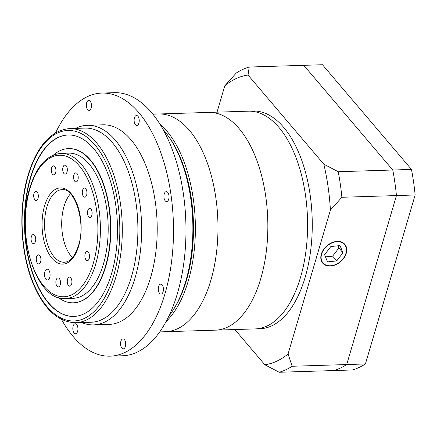 <?xml version="1.0" encoding="UTF-8"?>
<svg xmlns="http://www.w3.org/2000/svg" width="437" height="437" viewBox="0 0 437 437"><rect width="100%" height="100%" fill="white"/><g stroke="black" fill="none" stroke-linecap="round" stroke-linejoin="round"><path stroke-width="0.66" d="M159.718 331.901L215.419 330.154A108.922 55.772 -91.8 0 0 260.758 278.631A108.922 55.772 -91.8 0 0 259.283 167.557A108.922 55.772 -91.8 0 0 208.586 112.418L253.007 111.025A108.922 55.772 88.2 0 1 303.704 166.164A108.922 55.772 88.2 0 1 305.173 277.238A108.922 55.772 88.2 0 1 259.835 328.761L255.159 328.908A108.922 55.772 -91.8 0 0 300.503 277.38A108.922 55.772 -91.8 0 0 299.028 166.311A108.922 55.772 -91.8 0 0 248.331 111.173A108.922 55.772 -91.8 0 1 299.028 166.311A108.922 55.772 -91.8 0 1 300.503 277.38A108.922 55.772 -91.8 0 1 255.159 328.908L215.419 330.154A108.922 55.772 -91.8 0 0 260.758 278.631A108.922 55.772 -91.8 0 0 259.283 167.557A108.922 55.772 -91.8 0 0 208.586 112.418L158.713 113.986A108.922 55.772 -91.8 0 1 209.41 169.119A108.922 55.772 -91.8 0 1 210.885 280.193A108.922 55.772 -91.8 0 0 209.41 169.119A108.922 55.772 -91.8 0 0 158.713 113.986L152.884 114.166M337.315 241.699A14.159 10.237 139.6 0 0 323.708 249.762A14.159 10.237 139.6 0 0 322.987 262.905A14.159 10.237 139.6 0 0 330.235 265.767A14.159 10.237 139.6 0 0 343.843 257.71A14.159 10.237 139.6 0 0 344.564 244.562A14.159 10.237 139.6 0 0 337.315 241.699M330.143 266.073A14.525 10.499 139.6 0 0 344.099 257.808A14.525 10.499 139.6 0 0 344.842 244.327A14.525 10.499 139.6 0 0 337.408 241.393A14.525 10.499 139.6 0 0 323.451 249.658A14.525 10.499 139.6 0 0 322.714 263.14A14.525 10.499 139.6 0 0 330.143 266.073M411.485 169.425L392.781 170.015A154.305 79.01 88.2 0 1 396.446 195.568L415.15 194.978A154.305 79.01 88.2 0 0 411.485 169.425L322.468 64.736L303.77 65.321L392.781 170.015A154.305 79.01 88.2 0 1 396.446 195.568L346.71 364.551A154.305 79.01 88.2 0 1 333.759 370.554L279.21 372.264L264.806 364.737L234.888 329.542M338.233 171.725L392.781 170.015L303.77 65.321L249.221 67.03L248.036 75.055L323.828 164.192L338.233 171.725A154.305 79.01 88.2 0 1 341.898 197.278L330.41 210.071L288.065 353.959L292.162 366.261A154.305 79.01 88.2 0 1 279.21 372.264M415.15 194.978L365.414 363.966L346.71 364.551L396.446 195.568L341.898 197.278M365.414 363.966A154.305 79.01 88.2 0 1 352.462 369.97L333.759 370.554A154.305 79.01 88.2 0 0 346.71 364.551L292.162 366.261M217.031 112.156L224.776 85.832L236.264 73.034A154.305 79.01 88.2 0 1 249.221 67.03M248.036 75.055A145.226 74.361 -91.8 0 0 224.776 85.832M264.806 364.737A145.226 74.361 -91.8 0 0 288.065 353.959M330.41 210.071A145.226 74.361 -91.8 0 0 323.828 164.192M340.019 245.572L330.842 246.55L324.598 254.711L327.531 261.894L336.709 260.916L342.952 252.755L340.019 245.572M325.494 256.901L332.644 256.137L338.888 247.976L337.992 245.791M338.888 247.976L342.952 252.755M332.644 256.137L336.709 260.916M168.9 316.038A109.376 56.002 -91.8 0 0 172.926 310.374A109.376 56.002 -91.8 0 0 185.763 281.226A109.376 56.002 -91.8 0 0 167.42 134.825A109.376 56.002 -91.8 0 0 163.045 129.428M172.926 310.374L173.888 308.883A107.557 55.073 -91.8 0 0 186.506 280.221A107.557 55.073 -91.8 0 0 168.469 136.251L167.42 134.825M159.887 124.064A108.922 55.772 88.2 0 1 188.287 280.904A108.922 55.772 88.2 0 1 166.082 321.588M165.547 331.716A108.922 55.772 -91.8 0 0 210.885 280.193A108.922 55.772 -91.8 0 1 165.547 331.716M49.742 277.468A5.446 2.786 -91.8 0 0 49.671 271.912A5.446 2.786 -91.8 0 0 47.13 269.154A5.446 2.786 -91.8 0 0 44.864 271.732A5.446 2.786 -91.8 0 0 44.94 277.287A5.446 2.786 -91.8 0 0 47.475 280.041A5.446 2.786 -91.8 0 0 49.742 277.468M38.041 198.289A4.539 2.322 -91.8 0 0 37.981 193.662A4.539 2.322 -91.8 0 0 35.867 191.368A4.539 2.322 -91.8 0 0 33.977 193.515A4.539 2.322 -91.8 0 0 34.037 198.141A4.539 2.322 -91.8 0 0 36.151 200.436A4.539 2.322 -91.8 0 0 38.041 198.289M55.652 172.746A4.539 2.322 -91.8 0 0 55.586 168.119A4.539 2.322 -91.8 0 0 53.478 165.825A4.539 2.322 -91.8 0 0 51.588 167.972A4.539 2.322 -91.8 0 0 51.648 172.599A4.539 2.322 -91.8 0 0 53.762 174.893A4.539 2.322 -91.8 0 0 55.652 172.746M67.052 171.981A4.539 2.322 -91.8 0 0 66.992 167.355A4.539 2.322 -91.8 0 0 64.878 165.055A4.539 2.322 -91.8 0 0 62.994 167.202A4.539 2.322 -91.8 0 0 63.054 171.828A4.539 2.322 -91.8 0 0 65.168 174.128A4.539 2.322 -91.8 0 0 67.052 171.981M77.939 179.804A4.539 2.322 -91.8 0 0 77.879 175.177A4.539 2.322 -91.8 0 0 75.765 172.877A4.539 2.322 -91.8 0 0 73.875 175.024A4.539 2.322 -91.8 0 0 73.935 179.651A4.539 2.322 -91.8 0 0 76.049 181.95A4.539 2.322 -91.8 0 0 77.939 179.804M86.646 195.022A4.539 2.322 -91.8 0 0 86.586 190.395A4.539 2.322 -91.8 0 0 84.472 188.096A4.539 2.322 -91.8 0 0 82.582 190.242A4.539 2.322 -91.8 0 0 82.642 194.869A4.539 2.322 -91.8 0 0 84.756 197.169A4.539 2.322 -91.8 0 0 86.646 195.022M91.846 215.321A4.539 2.322 -91.8 0 0 91.786 210.694A4.539 2.322 -91.8 0 0 89.672 208.394A4.539 2.322 -91.8 0 0 87.788 210.541A4.539 2.322 -91.8 0 0 87.848 215.173A4.539 2.322 -91.8 0 0 89.962 217.468A4.539 2.322 -91.8 0 0 91.846 215.321M89.235 258.502A4.539 2.322 -91.8 0 0 89.17 253.87A4.539 2.322 -91.8 0 0 87.061 251.575A4.539 2.322 -91.8 0 0 85.171 253.722A4.539 2.322 -91.8 0 0 85.231 258.349A4.539 2.322 -91.8 0 0 87.345 260.649A4.539 2.322 -91.8 0 0 89.235 258.502M71.624 284.045A4.539 2.322 -91.8 0 0 71.564 279.412A4.539 2.322 -91.8 0 0 69.45 277.118A4.539 2.322 -91.8 0 0 67.56 279.265A4.539 2.322 -91.8 0 0 67.62 283.892A4.539 2.322 -91.8 0 0 69.734 286.191A4.539 2.322 -91.8 0 0 71.624 284.045M60.219 284.809A4.539 2.322 -91.8 0 0 60.159 280.183A4.539 2.322 -91.8 0 0 58.045 277.883A4.539 2.322 -91.8 0 0 56.154 280.03A4.539 2.322 -91.8 0 0 56.22 284.656A4.539 2.322 -91.8 0 0 58.329 286.956A4.539 2.322 -91.8 0 0 60.219 284.809M40.63 261.768A4.539 2.322 -91.8 0 0 40.565 257.142A4.539 2.322 -91.8 0 0 38.456 254.842A4.539 2.322 -91.8 0 0 36.566 256.989A4.539 2.322 -91.8 0 0 36.626 261.616A4.539 2.322 -91.8 0 0 38.74 263.915A4.539 2.322 -91.8 0 0 40.63 261.768M35.424 241.47A4.539 2.322 -91.8 0 0 35.364 236.838A4.539 2.322 -91.8 0 0 33.25 234.543A4.539 2.322 -91.8 0 0 31.36 236.69A4.539 2.322 -91.8 0 0 31.426 241.317A4.539 2.322 -91.8 0 0 33.534 243.617A4.539 2.322 -91.8 0 0 35.424 241.47M73.236 298.291A72.613 37.183 -91.8 0 0 103.46 263.943A72.613 37.183 -91.8 0 0 102.477 189.893A72.613 37.183 -91.8 0 0 68.68 153.136L60.885 153.382A72.613 37.183 88.2 0 1 94.687 190.133A72.613 37.183 88.2 0 1 95.665 264.183A72.613 37.183 88.2 0 1 65.441 298.537L73.236 298.291M70.455 193.788A36.309 18.589 -91.8 0 0 64.059 206.302A36.309 18.589 -91.8 0 0 72.46 257.606M73.531 302.819A77.152 39.505 -91.8 0 0 73.689 302.814A77.152 39.505 -91.8 0 0 105.803 266.319A77.152 39.505 -91.8 0 0 104.76 187.642A77.152 39.505 -91.8 0 0 68.849 148.591A77.152 39.505 -91.8 0 0 68.691 148.596M58.094 297.439A77.152 39.505 -91.8 0 0 73.378 302.825A77.152 39.505 -91.8 0 0 105.492 266.33A77.152 39.505 -91.8 0 0 104.448 187.653A77.152 39.505 -91.8 0 0 68.538 148.596A77.152 39.505 -91.8 0 0 53.62 154.933M111.588 273.496A90.765 46.475 -91.8 0 0 110.359 180.934A90.765 46.475 -91.8 0 0 68.112 134.989A90.765 46.475 -91.8 0 0 30.328 177.925A90.765 46.475 -91.8 0 0 31.557 270.487A90.765 46.475 -91.8 0 0 73.804 316.432A90.765 46.475 -91.8 0 0 111.588 273.496M68.265 134.984A90.765 46.475 -91.8 0 0 30.639 177.919A90.765 46.475 -91.8 0 0 31.825 270.345A90.765 46.475 -91.8 0 0 73.957 316.426M75.563 322.735L91.147 322.249A97.118 49.731 -91.8 0 0 131.575 276.304A97.118 49.731 -91.8 0 0 130.259 177.264A97.118 49.731 -91.8 0 0 85.057 128.101L69.472 128.593A97.118 49.731 88.2 0 1 114.674 177.755A97.118 49.731 88.2 0 1 115.985 276.796A97.118 49.731 88.2 0 1 75.563 322.735C57.181 322.118 42.575 307.883 31.743 280.019C20.064 249.418 18.583 206.493 28.115 174.975C37.129 145.882 50.911 130.417 69.472 128.593M75.541 128.402A99.844 51.124 88.2 0 1 87.307 125.31A99.844 51.124 88.2 0 1 133.782 175.849A99.844 51.124 88.2 0 1 135.131 277.664A99.844 51.124 88.2 0 1 93.567 324.893A99.844 51.124 88.2 0 1 81.632 322.544M125.37 346.486A4.993 2.556 -91.8 0 0 125.304 341.395A4.993 2.556 -91.8 0 0 122.983 338.866A4.993 2.556 -91.8 0 0 120.902 341.226A4.993 2.556 -91.8 0 0 120.973 346.317A4.993 2.556 -91.8 0 0 123.294 348.846A4.993 2.556 -91.8 0 0 125.37 346.486M163.105 291.752A4.993 2.556 -91.8 0 0 163.039 286.661A4.993 2.556 -91.8 0 0 160.718 284.132A4.993 2.556 -91.8 0 0 158.636 286.492A4.993 2.556 -91.8 0 0 158.707 291.583A4.993 2.556 -91.8 0 0 161.029 294.112A4.993 2.556 -91.8 0 0 163.105 291.752M168.715 199.228A4.993 2.556 -91.8 0 0 168.644 194.137A4.993 2.556 -91.8 0 0 166.322 191.608A4.993 2.556 -91.8 0 0 164.241 193.973A4.993 2.556 -91.8 0 0 164.312 199.064A4.993 2.556 -91.8 0 0 166.634 201.588A4.993 2.556 -91.8 0 0 168.715 199.228M138.906 123.114A4.993 2.556 -91.8 0 0 138.835 118.023A4.993 2.556 -91.8 0 0 136.513 115.494A4.993 2.556 -91.8 0 0 134.438 117.859A4.993 2.556 -91.8 0 0 134.503 122.95A4.993 2.556 -91.8 0 0 136.825 125.474A4.993 2.556 -91.8 0 0 138.906 123.114M91.142 107.994A4.993 2.556 -91.8 0 0 91.076 102.908A4.993 2.556 -91.8 0 0 88.755 100.379A4.993 2.556 -91.8 0 0 86.673 102.739A4.993 2.556 -91.8 0 0 86.745 107.83A4.993 2.556 -91.8 0 0 89.066 110.359A4.993 2.556 -91.8 0 0 91.142 107.994M77.611 331.366A4.993 2.556 -91.8 0 0 77.546 326.275A4.993 2.556 -91.8 0 0 75.219 323.751A4.993 2.556 -91.8 0 0 73.143 326.111A4.993 2.556 -91.8 0 0 73.208 331.202A4.993 2.556 -91.8 0 0 75.535 333.726A4.993 2.556 -91.8 0 0 77.611 331.366M61.502 319.469A131.613 67.391 -91.8 0 0 110.151 356.16A131.613 67.391 -91.8 0 0 164.935 293.899A131.613 67.391 -91.8 0 0 163.154 159.685A131.613 67.391 -91.8 0 0 101.897 93.065A131.613 67.391 -91.8 0 0 55.646 132.733M110.151 356.16L122.617 355.767A131.613 67.391 -91.8 0 0 177.406 293.511A131.613 67.391 -91.8 0 0 175.625 159.297A131.613 67.391 -91.8 0 0 114.363 92.677L101.897 93.065M93.567 324.893L109.152 324.407A99.844 51.124 -91.8 0 0 150.716 277.178A99.844 51.124 -91.8 0 0 149.367 175.357A99.844 51.124 -91.8 0 0 102.892 124.818L87.307 125.31M29.913 188.735A70.799 36.249 -91.8 0 0 43.897 286.169A70.799 36.249 -91.8 0 0 93.294 263.276A70.799 36.249 -91.8 0 0 79.31 165.842A70.799 36.249 -91.8 0 0 29.913 188.735M78.671 246.075A38.123 19.518 88.2 0 1 52.069 258.398A38.123 19.518 88.2 0 1 44.541 205.936A38.123 19.518 88.2 0 1 71.138 193.613A38.123 19.518 88.2 0 1 78.671 246.075M46.912 206.843A36.309 18.589 -91.8 0 0 47.404 243.868A36.309 18.589 -91.8 0 0 64.305 262.244C70.155 261.949 74.88 256.372 78.485 245.512C86.373 222.4 74.421 187.249 62.027 189.669A36.309 18.589 -91.8 0 0 46.912 206.843M28.296 175.537A95.304 48.802 -91.8 0 0 47.12 306.698A95.304 48.802 -91.8 0 0 113.615 275.889A95.304 48.802 -91.8 0 0 94.791 144.723A95.304 48.802 -91.8 0 0 28.296 175.537M321.479 261.129L322.987 262.905M343.05 242.786L344.564 244.562M65.441 298.537C35.736 301.503 15.098 233.363 29.732 188.172C36.435 166.404 46.825 154.807 60.885 153.382M73.689 302.814L73.378 302.825M68.849 148.591L68.538 148.596"/></g></svg>
